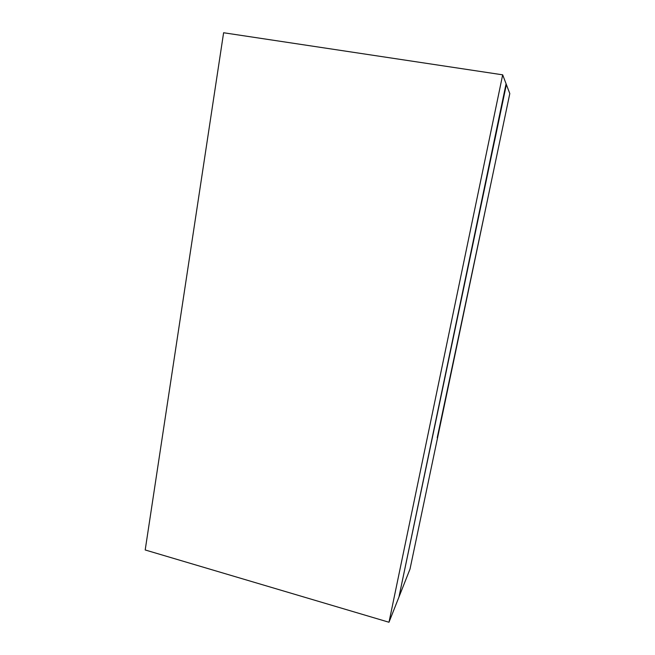 <?xml version="1.0" encoding="UTF-8"?>
<svg xmlns="http://www.w3.org/2000/svg" width="655" height="655" viewBox="0 0 655 655"><rect width="100%" height="100%" fill="white"/><g stroke="black" fill="none" stroke-linecap="round" stroke-linejoin="round"><path stroke-width="0.98" d="M509.803 93.583L506.086 83.791L494.304 140.252L506.086 83.791L502.68 74.834L223.609 32.75L145.197 549.971L388.988 622.25L398.952 597.033L506.372 84.552L506.086 83.791L398.952 597.033L410.014 569.048L509.803 93.583M437.221 437.72L488.122 196.893L437.221 437.72M494.656 140.653L494.304 140.252L494.656 140.653L506.372 84.552L494.656 140.653M388.988 622.25L502.68 74.834"/></g></svg>
